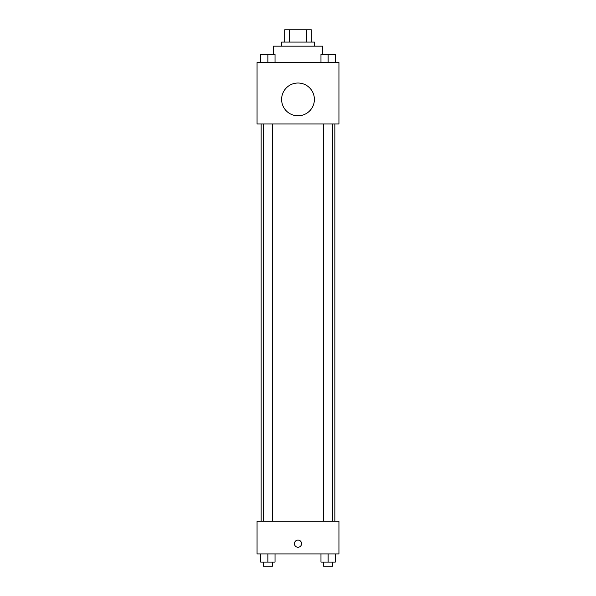 <?xml version="1.0" encoding="UTF-8"?>
<svg xmlns="http://www.w3.org/2000/svg" width="596" height="596" viewBox="0 0 596 596"><rect width="100%" height="100%" fill="white"/><g stroke="black" fill="none" stroke-linecap="round" stroke-linejoin="round"><path stroke-width="0.89" d="M289.38 42.085L289.38 29.8L284.694 29.8L284.694 42.085L284.694 29.8M289.38 29.8L311.306 29.8L311.306 42.085M306.62 42.085L306.62 29.8M281.625 46.175L281.625 42.085L314.375 42.085L314.375 46.175M322.57 54.37L322.57 46.175L273.43 46.175L273.43 54.37M257.055 62.558L338.945 62.558L338.945 123.975L257.055 123.975L257.055 62.558M298 115.788A16.375 16.375 0 0 1 283.815 91.218A16.375 16.375 0 0 1 312.185 91.218A16.375 16.375 0 0 1 298 115.788M257.055 521.157L338.945 521.157L338.945 553.915L257.055 553.915L257.055 521.157M298 547.262A3.583 3.583 0 0 1 294.901 541.891A3.583 3.583 0 0 1 301.099 541.891A3.583 3.583 0 0 1 298 547.262M320.968 553.915L320.968 562.102L335.302 562.102L335.302 553.915L335.302 562.102M328.135 562.102L328.135 553.915M332.739 562.102L332.739 566.2L323.531 566.2L323.531 562.102M260.698 553.915L260.698 562.102L275.032 562.102L275.032 553.915L275.032 562.102M267.865 562.102L267.865 553.915M272.469 562.102L272.469 566.2L263.261 566.2L263.261 562.102M320.968 62.558L320.968 54.37L335.302 54.37L335.302 62.558L335.302 54.37M328.135 62.558L328.135 54.37M332.739 54.37L323.531 54.37M260.698 62.558L260.698 54.37L275.032 54.37L275.032 62.558L275.032 54.37M267.865 62.558L267.865 54.37M272.469 54.37L263.261 54.37M334.855 521.157L334.855 123.975M261.145 521.157L261.145 123.975M323.531 123.975L323.531 521.157M332.739 123.975L332.739 521.157M272.469 521.157L272.469 123.975M263.261 521.157L263.261 123.975"/></g></svg>
